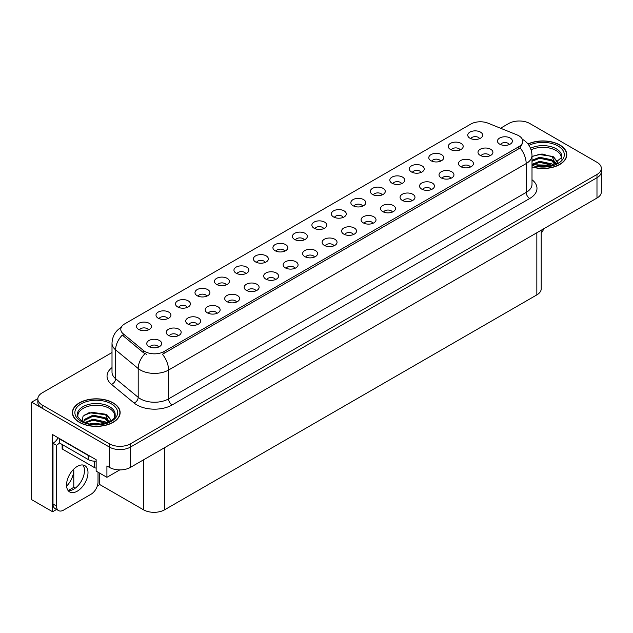 <?xml version="1.0" encoding="UTF-8"?>
<svg xmlns="http://www.w3.org/2000/svg" width="633" height="633" viewBox="0 0 633 633"><rect width="100%" height="100%" fill="white"/><g stroke="black" fill="none" stroke-linecap="round" stroke-linejoin="round"><path stroke-width="0.95" d="M226.29 284.897A4.478 2.587 0 0 0 225.087 283.639A4.478 2.587 0 0 0 220.68 282.991A4.478 2.587 0 0 0 217.554 284.897M227.2 278.362A7.461 4.304 0 0 0 217.633 277.879A7.461 4.304 0 0 0 215.165 283.236A7.461 4.304 0 0 0 216.644 284.454A7.461 4.304 0 0 0 228.679 283.236A7.461 4.304 0 0 0 227.2 278.362M479.585 138.659A4.478 2.587 0 0 0 478.382 137.401A4.478 2.587 0 0 0 473.975 136.744A4.478 2.587 0 0 0 470.849 138.659M480.494 132.123A7.461 4.304 0 0 0 470.936 131.64A7.461 4.304 0 0 0 468.46 136.997A7.461 4.304 0 0 0 469.947 138.216A7.461 4.304 0 0 0 481.974 136.997A7.461 4.304 0 0 0 480.494 132.123M470.335 167.065A4.478 2.587 0 0 0 469.132 165.806A4.478 2.587 0 0 0 464.725 165.158A4.478 2.587 0 0 0 461.599 167.065M471.245 160.529A7.461 4.304 0 0 0 461.686 160.046A7.461 4.304 0 0 0 459.21 165.403A7.461 4.304 0 0 0 460.697 166.621A7.461 4.304 0 0 0 472.724 165.403A7.461 4.304 0 0 0 471.245 160.529M245.77 273.654A4.478 2.587 0 0 0 244.575 272.396A4.478 2.587 0 0 0 240.16 271.739A4.478 2.587 0 0 0 237.043 273.654M246.68 267.11A7.461 4.304 0 0 0 237.122 266.635A7.461 4.304 0 0 0 234.653 271.984A7.461 4.304 0 0 0 236.133 273.203A7.461 4.304 0 0 0 248.16 271.984A7.461 4.304 0 0 0 246.68 267.11M411.885 200.819A4.478 2.587 0 0 0 410.682 199.553A4.478 2.587 0 0 0 406.275 198.904A4.478 2.587 0 0 0 403.15 200.819M412.795 194.276A7.461 4.304 0 0 0 403.229 193.793A7.461 4.304 0 0 0 400.76 199.15A7.461 4.304 0 0 0 402.24 200.368A7.461 4.304 0 0 0 414.275 199.15A7.461 4.304 0 0 0 412.795 194.276M362.677 206.152A4.478 2.587 0 0 0 361.475 204.894A4.478 2.587 0 0 0 357.067 204.245A4.478 2.587 0 0 0 353.95 206.152M363.587 199.617A7.461 4.304 0 0 0 354.029 199.134A7.461 4.304 0 0 0 351.56 204.491A7.461 4.304 0 0 0 353.04 205.709A7.461 4.304 0 0 0 365.067 204.491A7.461 4.304 0 0 0 363.587 199.617M294.978 268.313A4.478 2.587 0 0 0 293.775 267.055A4.478 2.587 0 0 0 289.368 266.398A4.478 2.587 0 0 0 286.243 268.313M295.888 261.769A7.461 4.304 0 0 0 286.322 261.294A7.461 4.304 0 0 0 283.853 266.643A7.461 4.304 0 0 0 285.333 267.862A7.461 4.304 0 0 0 297.368 266.643A7.461 4.304 0 0 0 295.888 261.769M421.135 172.405A4.478 2.587 0 0 0 419.932 171.147A4.478 2.587 0 0 0 415.525 170.491A4.478 2.587 0 0 0 412.4 172.405M422.045 165.87A7.461 4.304 0 0 0 412.479 165.387A7.461 4.304 0 0 0 410.01 170.744A7.461 4.304 0 0 0 411.49 171.962A7.461 4.304 0 0 0 423.524 170.744A7.461 4.304 0 0 0 422.045 165.87M353.428 234.566A4.478 2.587 0 0 0 352.225 233.308A4.478 2.587 0 0 0 347.818 232.651A4.478 2.587 0 0 0 344.7 234.566M354.338 228.022A7.461 4.304 0 0 0 344.779 227.548A7.461 4.304 0 0 0 342.311 232.897A7.461 4.304 0 0 0 343.79 234.115A7.461 4.304 0 0 0 355.817 232.897A7.461 4.304 0 0 0 354.338 228.022M382.166 194.909A4.478 2.587 0 0 0 380.963 193.651A4.478 2.587 0 0 0 376.556 192.994A4.478 2.587 0 0 0 373.43 194.909M383.076 188.365A7.461 4.304 0 0 0 373.51 187.89A7.461 4.304 0 0 0 371.041 193.239A7.461 4.304 0 0 0 372.521 194.458A7.461 4.304 0 0 0 384.555 193.239A7.461 4.304 0 0 0 383.076 188.365M314.459 257.061A4.478 2.587 0 0 0 313.256 255.803A4.478 2.587 0 0 0 308.849 255.146A4.478 2.587 0 0 0 305.731 257.061M315.369 250.526A7.461 4.304 0 0 0 305.81 250.043A7.461 4.304 0 0 0 303.342 255.4A7.461 4.304 0 0 0 304.821 256.618A7.461 4.304 0 0 0 316.848 255.4A7.461 4.304 0 0 0 315.369 250.526M440.615 161.162A4.478 2.587 0 0 0 439.413 159.904A4.478 2.587 0 0 0 435.006 159.247A4.478 2.587 0 0 0 431.88 161.162M441.525 154.618A7.461 4.304 0 0 0 431.967 154.143A7.461 4.304 0 0 0 429.498 159.492A7.461 4.304 0 0 0 430.978 160.711A7.461 4.304 0 0 0 443.005 159.492A7.461 4.304 0 0 0 441.525 154.618M372.916 223.314A4.478 2.587 0 0 0 371.713 222.056A4.478 2.587 0 0 0 367.306 221.4A4.478 2.587 0 0 0 364.181 223.314M373.826 216.779A7.461 4.304 0 0 0 364.26 216.296A7.461 4.304 0 0 0 361.791 221.653A7.461 4.304 0 0 0 363.271 222.863A7.461 4.304 0 0 0 375.306 221.653A7.461 4.304 0 0 0 373.826 216.779M167.832 318.652A4.478 2.587 0 0 0 166.637 317.386A4.478 2.587 0 0 0 162.222 316.737A4.478 2.587 0 0 0 159.105 318.652M168.742 312.109A7.461 4.304 0 0 0 159.184 311.626A7.461 4.304 0 0 0 156.715 316.983A7.461 4.304 0 0 0 158.195 318.201A7.461 4.304 0 0 0 170.222 316.983A7.461 4.304 0 0 0 168.742 312.109M265.259 262.402A4.478 2.587 0 0 0 264.056 261.144A4.478 2.587 0 0 0 259.649 260.487A4.478 2.587 0 0 0 256.523 262.402M266.169 255.867A7.461 4.304 0 0 0 256.602 255.384A7.461 4.304 0 0 0 254.134 260.741A7.461 4.304 0 0 0 255.613 261.959A7.461 4.304 0 0 0 267.648 260.741A7.461 4.304 0 0 0 266.169 255.867M178.071 335.806A4.478 2.587 0 0 0 176.868 334.548A4.478 2.587 0 0 0 172.461 333.892A4.478 2.587 0 0 0 169.335 335.806M178.981 329.271A7.461 4.304 0 0 0 169.422 328.788A7.461 4.304 0 0 0 166.946 334.145A7.461 4.304 0 0 0 168.425 335.363A7.461 4.304 0 0 0 180.46 334.145A7.461 4.304 0 0 0 178.981 329.271M323.708 228.655A4.478 2.587 0 0 0 322.506 227.397A4.478 2.587 0 0 0 318.098 226.741A4.478 2.587 0 0 0 314.981 228.655M324.618 222.12A7.461 4.304 0 0 0 315.06 221.637A7.461 4.304 0 0 0 312.591 226.986A7.461 4.304 0 0 0 314.071 228.204A7.461 4.304 0 0 0 326.098 226.986A7.461 4.304 0 0 0 324.618 222.12M217.04 313.311A4.478 2.587 0 0 0 215.837 312.045A4.478 2.587 0 0 0 211.43 311.396A4.478 2.587 0 0 0 208.304 313.311M217.95 306.768A7.461 4.304 0 0 0 208.384 306.293A7.461 4.304 0 0 0 205.915 311.642A7.461 4.304 0 0 0 207.395 312.86A7.461 4.304 0 0 0 219.429 311.642A7.461 4.304 0 0 0 217.95 306.768M275.49 279.557A4.478 2.587 0 0 0 274.295 278.298A4.478 2.587 0 0 0 269.88 277.65A4.478 2.587 0 0 0 266.762 279.557M276.399 273.021A7.461 4.304 0 0 0 266.841 272.538A7.461 4.304 0 0 0 264.372 277.895A7.461 4.304 0 0 0 265.852 279.113A7.461 4.304 0 0 0 277.879 277.895A7.461 4.304 0 0 0 276.399 273.021M343.197 217.404A4.478 2.587 0 0 0 341.994 216.146A4.478 2.587 0 0 0 337.587 215.489A4.478 2.587 0 0 0 334.461 217.404M344.107 210.868A7.461 4.304 0 0 0 334.541 210.385A7.461 4.304 0 0 0 332.072 215.742A7.461 4.304 0 0 0 333.551 216.961A7.461 4.304 0 0 0 345.586 215.742A7.461 4.304 0 0 0 344.107 210.868M236.52 302.06A4.478 2.587 0 0 0 235.326 300.802A4.478 2.587 0 0 0 230.91 300.145A4.478 2.587 0 0 0 227.793 302.06M237.43 295.524A7.461 4.304 0 0 0 227.872 295.041A7.461 4.304 0 0 0 225.403 300.39A7.461 4.304 0 0 0 226.883 301.609A7.461 4.304 0 0 0 238.91 300.39A7.461 4.304 0 0 0 237.43 295.524M401.646 183.657A4.478 2.587 0 0 0 400.444 182.399A4.478 2.587 0 0 0 396.036 181.742A4.478 2.587 0 0 0 392.919 183.657M402.556 177.121A7.461 4.304 0 0 0 392.998 176.639A7.461 4.304 0 0 0 390.529 181.995A7.461 4.304 0 0 0 392.009 183.214A7.461 4.304 0 0 0 404.036 181.995A7.461 4.304 0 0 0 402.556 177.121M333.947 245.81A4.478 2.587 0 0 0 332.744 244.552A4.478 2.587 0 0 0 328.337 243.895A4.478 2.587 0 0 0 325.212 245.81M334.857 239.274A7.461 4.304 0 0 0 325.291 238.791A7.461 4.304 0 0 0 322.822 244.148A7.461 4.304 0 0 0 324.302 245.367A7.461 4.304 0 0 0 336.337 244.148A7.461 4.304 0 0 0 334.857 239.274M284.739 251.151A4.478 2.587 0 0 0 283.544 249.893A4.478 2.587 0 0 0 279.129 249.236A4.478 2.587 0 0 0 276.012 251.151M285.649 244.615A7.461 4.304 0 0 0 276.091 244.132A7.461 4.304 0 0 0 273.622 249.489A7.461 4.304 0 0 0 275.102 250.708A7.461 4.304 0 0 0 287.129 249.489A7.461 4.304 0 0 0 285.649 244.615M489.823 155.821A4.478 2.587 0 0 0 488.621 154.563A4.478 2.587 0 0 0 484.205 153.906A4.478 2.587 0 0 0 481.088 155.821M490.733 149.277A7.461 4.304 0 0 0 481.167 148.802A7.461 4.304 0 0 0 478.698 154.151A7.461 4.304 0 0 0 480.178 155.37A7.461 4.304 0 0 0 492.213 154.151A7.461 4.304 0 0 0 490.733 149.277M256.009 290.808A4.478 2.587 0 0 0 254.806 289.55A4.478 2.587 0 0 0 250.399 288.893A4.478 2.587 0 0 0 247.274 290.808M256.919 284.272A7.461 4.304 0 0 0 247.353 283.79A7.461 4.304 0 0 0 244.884 289.146A7.461 4.304 0 0 0 246.364 290.365A7.461 4.304 0 0 0 258.399 289.146A7.461 4.304 0 0 0 256.919 284.272M148.351 329.896A4.478 2.587 0 0 0 147.149 328.638A4.478 2.587 0 0 0 142.742 327.981A4.478 2.587 0 0 0 139.616 329.896M149.261 323.36A7.461 4.304 0 0 0 139.703 322.877A7.461 4.304 0 0 0 137.226 328.234A7.461 4.304 0 0 0 138.706 329.453A7.461 4.304 0 0 0 150.741 328.234A7.461 4.304 0 0 0 149.261 323.36M206.801 296.149A4.478 2.587 0 0 0 205.606 294.891A4.478 2.587 0 0 0 201.191 294.234A4.478 2.587 0 0 0 198.074 296.149M207.711 289.613A7.461 4.304 0 0 0 198.153 289.131A7.461 4.304 0 0 0 195.684 294.487A7.461 4.304 0 0 0 197.164 295.706A7.461 4.304 0 0 0 209.191 294.487A7.461 4.304 0 0 0 207.711 289.613M158.582 347.058A4.478 2.587 0 0 0 157.388 345.8A4.478 2.587 0 0 0 152.972 345.143A4.478 2.587 0 0 0 149.855 347.058M159.492 340.514A7.461 4.304 0 0 0 149.934 340.04A7.461 4.304 0 0 0 147.465 345.389A7.461 4.304 0 0 0 148.945 346.607A7.461 4.304 0 0 0 160.972 345.389A7.461 4.304 0 0 0 159.492 340.514M509.304 144.569A4.478 2.587 0 0 0 508.101 143.311A4.478 2.587 0 0 0 503.694 142.654A4.478 2.587 0 0 0 500.568 144.569M510.214 138.034A7.461 4.304 0 0 0 500.656 137.551A7.461 4.304 0 0 0 498.179 142.908A7.461 4.304 0 0 0 499.666 144.126A7.461 4.304 0 0 0 511.693 142.908A7.461 4.304 0 0 0 510.214 138.034M304.228 239.907A4.478 2.587 0 0 0 303.025 238.641A4.478 2.587 0 0 0 298.618 237.992A4.478 2.587 0 0 0 295.492 239.907M305.138 233.363A7.461 4.304 0 0 0 295.571 232.889A7.461 4.304 0 0 0 293.103 238.237A7.461 4.304 0 0 0 294.582 239.456A7.461 4.304 0 0 0 306.617 238.237A7.461 4.304 0 0 0 305.138 233.363M197.551 324.555A4.478 2.587 0 0 0 196.357 323.297A4.478 2.587 0 0 0 191.941 322.64A4.478 2.587 0 0 0 188.824 324.555M198.461 318.019A7.461 4.304 0 0 0 188.903 317.537A7.461 4.304 0 0 0 186.434 322.893A7.461 4.304 0 0 0 187.914 324.112A7.461 4.304 0 0 0 199.941 322.893A7.461 4.304 0 0 0 198.461 318.019M460.104 149.91A4.478 2.587 0 0 0 458.901 148.652A4.478 2.587 0 0 0 454.494 147.995A4.478 2.587 0 0 0 451.369 149.91M461.014 143.374A7.461 4.304 0 0 0 451.448 142.892A7.461 4.304 0 0 0 448.979 148.249A7.461 4.304 0 0 0 450.459 149.459A7.461 4.304 0 0 0 462.494 148.249A7.461 4.304 0 0 0 461.014 143.374M392.397 212.063A4.478 2.587 0 0 0 391.194 210.805A4.478 2.587 0 0 0 386.787 210.148A4.478 2.587 0 0 0 383.661 212.063M393.307 205.527A7.461 4.304 0 0 0 383.748 205.045A7.461 4.304 0 0 0 381.28 210.401A7.461 4.304 0 0 0 382.759 211.62A7.461 4.304 0 0 0 394.786 210.401A7.461 4.304 0 0 0 393.307 205.527M187.321 307.401A4.478 2.587 0 0 0 186.118 306.143A4.478 2.587 0 0 0 181.711 305.486A4.478 2.587 0 0 0 178.585 307.401M188.23 300.857A7.461 4.304 0 0 0 178.672 300.382A7.461 4.304 0 0 0 176.196 305.731A7.461 4.304 0 0 0 177.675 306.95A7.461 4.304 0 0 0 189.71 305.731A7.461 4.304 0 0 0 188.23 300.857M450.854 178.316A4.478 2.587 0 0 0 449.652 177.058A4.478 2.587 0 0 0 445.244 176.401A4.478 2.587 0 0 0 442.119 178.316M451.764 171.78A7.461 4.304 0 0 0 442.198 171.298A7.461 4.304 0 0 0 439.729 176.654A7.461 4.304 0 0 0 441.209 177.873A7.461 4.304 0 0 0 453.244 176.654A7.461 4.304 0 0 0 451.764 171.78M431.366 189.568A4.478 2.587 0 0 0 430.163 188.31A4.478 2.587 0 0 0 425.756 187.653A4.478 2.587 0 0 0 422.63 189.568M432.276 183.032A7.461 4.304 0 0 0 422.717 182.549A7.461 4.304 0 0 0 420.249 187.898A7.461 4.304 0 0 0 421.728 189.117A7.461 4.304 0 0 0 433.755 187.898A7.461 4.304 0 0 0 432.276 183.032M518.799 135.755A13.428 7.754 0 0 0 517.003 134.884L488.043 123.182A13.428 7.754 0 0 0 470.841 124.052L124.725 323.874A13.428 7.754 0 0 0 120.792 329.358A13.428 7.754 0 0 0 123.221 333.805L143.501 350.532A13.428 7.754 0 0 0 163.994 351.56L518.799 146.721A13.428 7.754 0 0 0 522.731 141.238A13.428 7.754 0 0 0 518.799 135.755M37.838 398.608L31.65 402.184L109.374 447.064A14.923 8.617 0 0 0 130.477 447.064L596.982 177.731A14.923 8.617 0 0 0 601.35 171.638A14.923 8.617 0 0 1 596.982 177.731L130.477 447.064A14.923 8.617 0 0 1 109.374 447.064L42.197 408.277A14.923 8.617 0 0 1 37.83 402.184L37.83 398.94A14.923 8.617 0 0 0 42.197 405.025L109.374 443.812A14.923 8.617 0 0 0 130.477 443.812L596.982 174.479A14.923 8.617 0 0 0 601.35 168.386A14.923 8.617 0 0 0 596.982 162.293L529.805 123.514A14.923 8.617 0 0 0 508.703 123.514L500.529 128.23M519.82 120.998L518.688 120.998M56.59 509.454L52.61 511.757L52.61 434.594L96.153 459.732L96.153 471.102L106.914 477.314L106.914 465.943L109.374 467.368A14.923 8.617 0 0 0 130.477 467.368L596.982 198.034A14.923 8.617 0 0 0 601.35 191.941L601.35 168.386M119.779 469.892L106.914 477.314M52.61 511.757L31.65 499.651L31.65 402.184M541.207 230.23L541.207 288.798A14.923 8.617 180 0 1 536.839 294.891L164.596 509.802A14.923 8.617 180 0 1 143.493 509.802L99.737 484.546L99.737 473.175M84.331 472.653L84.331 468.657M99.737 484.546L97.347 485.922M68.198 490.575L73.784 487.347L75.232 488.185M66.592 486.16A15.92 9.186 120 0 0 73.784 469.884L73.286 469.599M73.784 487.347L73.784 469.884M532.005 166.985A23.872 13.784 0 0 0 566.796 154.721A23.872 13.784 0 0 0 559.801 144.973A23.872 13.784 0 0 0 527.969 143.976M113.141 402.857A23.872 13.784 0 0 0 87.125 399.866A23.872 13.784 0 0 0 72.384 412.605A23.872 13.784 0 0 0 79.378 422.346A23.872 13.784 0 0 0 105.394 425.336A23.872 13.784 0 0 0 120.135 412.605A23.872 13.784 0 0 0 113.141 402.857M522.731 141.238L522.731 142.884L520.097 147.798L518.799 148.747L162.483 354.266A17.407 10.049 60 0 1 168.568 370.044A19.892 11.489 180 0 1 140.431 370.044A19.892 11.489 180 0 1 138.2 368.509L115.61 349.875A19.892 11.489 180 0 1 112.009 343.292L112.009 372.125A19.892 11.489 0 0 0 115.61 378.708L138.2 397.342A19.892 11.489 0 0 0 140.431 398.877A19.892 11.489 0 0 0 168.568 398.877L526.181 192.408A19.892 11.489 0 0 0 532.005 184.29L532.005 155.457A19.892 11.489 180 0 1 526.181 163.575A17.407 10.049 -120 0 0 520.097 147.798M146.516 354.266L143.501 352.739L122.319 335.102A17.407 11.647 129.5 0 0 115.61 349.875L115.61 378.708A4.977 3.323 -50.5 0 1 111.535 384.421A24.869 14.361 180 0 1 112.009 367.567M112.009 352.541L42.197 392.848A14.923 8.617 0 0 0 37.83 398.94M543.763 228.758A9.946 5.744 -60 0 1 541.207 233.221M77.266 491.184A15.168 8.759 120 0 0 87.18 477.82A15.168 8.759 120 0 0 84.854 465.659A15.168 8.759 120 0 0 77.266 466.41A15.168 8.759 120 0 0 67.359 479.782A15.168 8.759 120 0 0 69.677 491.936A15.168 8.759 120 0 0 77.266 491.184M82.883 465.002A15.168 8.759 -60 0 1 83.113 477.409A15.168 8.759 -60 0 1 73.752 489.159A15.168 8.759 -60 0 1 68.127 490.567M98.02 472.178L98.02 482.093A9.946 5.744 -60 0 1 90.986 494.27L63.553 510.111A9.946 5.744 -60 0 1 58.576 510.602A9.946 5.744 -60 0 1 56.519 506.052L56.519 445.292L52.998 443.266A9.946 5.744 120 0 0 58.109 437.767M59.407 442.902A9.946 5.744 -60 0 1 56.519 445.292M58.576 510.602L55.055 508.576A9.946 5.744 -60 0 1 52.998 504.018L52.998 443.266M90.416 456.425A9.946 5.744 180 0 1 88.169 455.444L59.328 438.796A9.946 5.744 0 0 0 59.629 438.645M88.169 455.444L88.169 459.511A9.946 5.744 0 0 0 96.153 461.164M59.328 438.796L59.328 442.855L88.169 459.511M531.119 149.823A18.404 10.626 180 0 1 555.932 150.456A18.404 10.626 180 0 1 561.218 159.12M555.394 164.066L552.269 156.802L542.038 153.985L532.005 156.391M528.072 144.11A23.627 13.641 180 0 1 559.627 145.076A23.627 13.641 180 0 1 566.551 154.721A23.627 13.641 180 0 1 532.005 166.819M536.491 165.996L539.704 165.387L548.043 166.226M539.411 166.432L545.084 166.55M532.005 164.287L539.704 161.328L551.715 163.86L553.163 164.976M532.472 164.904L539.704 162.341L552.277 165.26M532.005 160.228L539.704 157.261L551.715 159.801L555.204 164.153M532.005 161.241L539.704 158.282L551.715 160.814L554.896 164.295M532.005 156.533L539.007 154.492L551.224 156.185M552.332 156.699L553.622 157.435L557.863 162.665M535.376 159.255L539.007 158.559L548.724 159.35M553.875 161.652L556.201 163.662M535.376 163.322L539.007 162.618L548.724 163.417M540.709 166.542L543.874 166.598M552.562 156.311L553.622 156.921L557.958 162.594M552.443 160.315L556.494 163.504M77.962 417.005A18.404 10.626 180 0 1 88.303 406.267A18.404 10.626 180 0 1 109.272 408.34A18.404 10.626 180 0 1 114.549 417.005M108.734 421.942L105.608 414.686L89.016 412.7L83.042 416.237L82.179 421.095M112.967 402.96A23.627 13.641 180 0 1 119.882 412.605A23.627 13.641 180 0 1 105.3 425.202A23.627 13.641 180 0 1 79.552 422.251A23.627 13.641 180 0 1 72.629 412.605A23.627 13.641 180 0 1 87.219 400.001A23.627 13.641 180 0 1 112.967 402.96M89.831 423.881L93.043 423.263L101.383 424.11M92.75 424.316L98.424 424.426M85.036 422.488L93.043 419.204L105.054 421.736L106.494 422.852M85.811 422.781L93.043 420.217L105.616 423.145M83.912 422.005L84.244 419.544L93.043 415.145L105.054 417.677L108.536 422.037M83.865 421.744L84.244 420.557L93.043 416.158L105.054 418.698L108.235 422.171M62.121 444.469L62.121 448.338A2.485 1.432 0 0 0 62.849 449.359L94.499 467.629A2.485 1.432 0 0 0 96.153 468.048M84.007 415.24L92.347 412.376L104.564 414.061M105.671 414.575L106.953 415.311L111.202 420.541M88.715 417.139L92.347 416.435L102.055 417.234M107.206 419.537L109.533 421.546M88.715 421.198L92.347 420.494L102.055 421.293M94.04 424.426L97.205 424.482M105.893 414.188L106.953 414.805L111.297 420.478M105.782 418.191L109.826 421.388M596.982 198.034L596.982 174.479M130.477 467.368L130.477 443.812M109.374 467.368L109.374 443.812M164.596 509.802L164.596 447.673M536.839 294.891L536.839 232.754M143.493 509.802L143.493 459.851M123.221 333.805L123.221 336.02M143.501 350.532L143.501 352.739M163.994 351.56L163.994 353.586M518.799 146.721L518.799 148.747M172.089 404.97A4.977 2.872 60 0 1 168.568 398.877L168.568 370.044L526.181 163.575L526.181 192.408A4.977 2.872 60 0 0 529.702 198.501L172.089 404.97A24.869 14.361 180 0 1 136.918 404.97A24.869 14.361 180 0 1 134.125 403.047L111.535 384.421M144.989 353.665A17.407 11.647 129.5 0 0 138.2 368.509L138.2 397.342A4.977 3.323 -50.5 0 1 134.125 403.047M532.005 179.732A24.869 14.361 180 0 1 529.702 198.501M42.197 405.025L42.197 408.277M56.519 506.052L52.998 504.018M530.549 148.288A18.911 10.919 180 0 1 556.296 148.826A18.911 10.919 180 0 1 561.788 157.332L552.158 165.3L532.005 164.73M528.974 145.361A21.387 12.351 180 0 1 558.045 145.994A21.387 12.351 180 0 1 559.809 162.301A21.387 12.351 180 0 1 532.005 165.34M77.392 415.208A18.911 10.919 180 0 1 88.398 404.495A18.911 10.919 180 0 1 109.636 406.71A18.911 10.919 180 0 1 115.119 415.208C116.852 421.602 93.375 428.802 82.377 421.214C78.136 417.645 76.474 415.644 77.392 415.208M111.384 403.87A21.387 12.351 180 0 1 111.384 421.333A21.387 12.351 180 0 1 81.135 421.333A21.387 12.351 180 0 1 81.135 403.87A21.387 12.351 180 0 1 111.384 403.87M94.499 467.629L94.499 461.18M62.849 449.359L62.849 444.888M532.005 155.457C531.673 148.296 528.531 142.939 522.573 139.363L522.241 139.173M121.441 327.198C115.491 330.774 112.35 336.131 112.009 343.292M566.551 154.721L566.551 156.707M119.882 412.605L119.882 414.583M72.629 412.605L72.629 414.583"/></g></svg>

